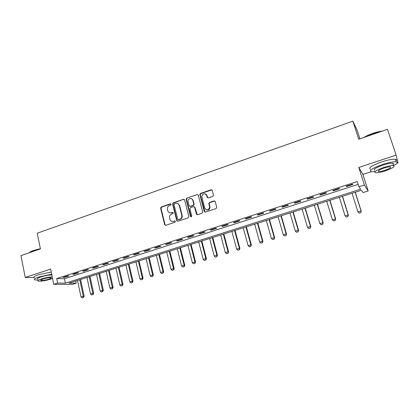 <?xml version="1.0" encoding="UTF-8"?>
<svg xmlns="http://www.w3.org/2000/svg" width="419" height="419" viewBox="0 0 419 419"><rect width="100%" height="100%" fill="white"/><g stroke="black" fill="none" stroke-linecap="round" stroke-linejoin="round"><path stroke-width="0.63" d="M171.093 204.263L170.329 203.828L161.221 206.965L160.597 208.17L164.714 224.799L165.767 225.312L174.953 222.253L175.393 221.368L174.629 220.954L173.435 221.352C171.827 221.73 170.68 221.138 169.999 219.572L169.58 217.938C169.302 216.099 169.978 214.806 171.607 214.057L172.796 213.653L173.241 212.805L172.471 212.365L171.282 212.768C169.674 213.156 168.532 212.564 167.857 210.998L167.448 209.39C167.171 207.557 167.841 206.268 169.465 205.514L170.653 205.111L171.093 204.263M170.879 203.917L161.624 207.086L160.996 208.29L165.076 224.767L165.526 225.354M175.147 221.023L173.435 221.352M173.005 212.449L171.282 212.768M212.857 196.359L213.512 195.113L212.255 190.394L211.103 189.77L200.512 193.421L199.837 194.516L204.268 211.464L205.41 212.103L216.099 208.542L216.791 207.541L215.225 201.544L214.067 200.911L209.495 202.456L208.809 203.503L209.673 207.075C208.505 210.422 206.871 210.783 204.765 208.154L201.79 196.673C202.864 193.243 204.488 192.834 206.656 195.443L207.143 197.286L208.295 197.915L212.857 196.359M358.936 186.727L364.389 184.983L368.181 190.944L363.032 192.572L361.429 190.289L68.894 283.176L76.19 283.234L72.487 284.401L53.763 284.318L57.623 283.082L65.38 283.144L360.654 189.184L358.936 186.727L357.292 181.558L56.691 278.577L57.623 283.082M53.763 284.318L50.631 269.087L25.25 277.457L20.95 255.621L40.423 248.912L37.228 233.226L352.908 121.128L358.737 139.223L387.502 129.314L396.107 155.124L358.79 167.432L364.389 184.983M184.575 199.921L183.459 199.297L173.199 202.838L172.565 204.053L176.755 220.687L177.85 221.284L188.204 217.833L188.859 216.66L184.575 199.921M186.748 198.166L197.171 194.573L198.302 195.191L202.723 212.14L202.042 213.224L197.522 214.732L196.391 214.093L194.626 207.279L193.494 206.646L190.53 207.651L189.875 208.814L191.719 216.005C191.483 216.948 191.064 217.068 190.467 216.372L186.094 199.339L186.748 198.166L197.171 194.573M396.992 163.29L398.05 162.944L396.107 155.124M25.25 277.457L34.138 277.645M56.691 278.577L64.458 278.735L358.198 184.407M64.322 277.42L68.946 275.932L67.674 275.896L63.033 277.388L64.322 277.42L64.233 277.001M73.99 274.309L78.672 272.8L77.426 272.753L72.728 274.267L73.99 274.309L73.901 273.885M83.779 271.156L88.519 269.632L87.299 269.569L82.543 271.103L83.779 271.156L83.685 270.732M93.683 267.966L98.481 266.421L97.287 266.353L92.479 267.903L93.683 267.966L93.589 267.542M103.708 264.74L108.563 263.174L107.4 263.09L102.529 264.661L103.708 264.74L103.613 264.31M113.858 261.472L118.771 259.89L117.639 259.796L112.706 261.383L113.858 261.472L113.758 261.042M124.129 258.167L129.104 256.564L127.999 256.454L123.013 258.062L124.129 258.167L124.029 257.732M134.525 254.815L139.564 253.196L138.495 253.071L133.441 254.7L134.525 254.815L134.426 254.385M145.058 251.426L150.154 249.787L149.117 249.651L144 251.3L145.058 251.426L144.953 250.991M155.716 247.996L160.88 246.33L159.875 246.183L154.695 247.854L155.716 247.996L155.611 247.556M166.511 244.518L171.738 242.837L170.769 242.674L165.526 244.361L166.511 244.518L166.401 244.078M177.441 240.998L182.736 239.296L181.804 239.118L176.488 240.831L177.441 240.998L177.331 240.558M188.513 237.437L193.877 235.708L192.976 235.515L187.597 237.248L188.513 237.437L188.398 236.992M199.722 233.828L205.158 232.079L204.299 231.869L198.847 233.624L199.722 233.828L199.606 233.378M211.082 230.167L216.586 228.397L215.764 228.177L210.244 229.952L211.082 230.167L210.961 229.722M222.589 226.464L228.161 224.673L227.381 224.432L221.787 226.234L222.589 226.464L222.468 226.014M234.242 222.714L239.888 220.897L239.149 220.64L233.483 222.468L234.242 222.714L234.116 222.259M246.047 218.912L251.772 217.068L251.075 216.796L245.33 218.645L246.047 218.912L245.927 218.456M258.015 215.057L263.813 213.192L263.158 212.904L257.339 214.779L258.015 215.057L257.889 214.601M270.14 211.155L276.016 209.264L275.409 208.955L269.506 210.857L270.14 211.155L270.009 210.694M282.427 207.201L288.387 205.284L287.822 204.954L281.84 206.881L282.427 207.201L282.296 206.735M294.882 203.189L300.921 201.246L300.402 200.9L294.342 202.854L294.882 203.189L294.746 202.723M307.504 199.125L313.627 197.155L313.155 196.794L307.012 198.774L307.504 199.125L307.368 198.658M320.299 195.008L326.506 193.007L326.087 192.625L319.859 194.631L320.299 195.008L320.158 194.536M333.273 190.828L339.568 188.801L339.196 188.403L332.88 190.436L333.273 190.828L333.131 190.357M346.429 186.596L352.808 184.538L352.489 184.119L346.089 186.183L346.429 186.596L346.277 186.12M359.921 138.815L357.302 130.702L352.908 121.128M358.79 167.432L362.885 174.388L371.114 171.711M362.885 174.388L368.181 190.944M75.719 281.008L76.19 283.234M206.158 194.28L206.237 194.568M199.889 194.06L200.062 194.735M183.789 199.25L173.586 202.964L172.953 204.173L177.127 220.75L177.572 221.332M64.458 278.735L65.38 283.144M182.045 215.408L182.27 216.293M169.899 212.862L171.675 212.878M172.13 221.457L173.822 221.452M174.477 203.796L174.032 204.645L177.714 219.242L178.484 219.666L179.751 219.242C181.396 218.503 182.076 217.204 181.799 215.35L179.259 205.352C178.635 203.624 177.462 202.958 175.734 203.362L174.477 203.796M177.635 203.414L179.641 205.472L182.176 215.46C182.454 217.309 181.773 218.603 180.128 219.347L178.866 219.766M184.203 199.386L183.459 199.297M197.946 194.673L197.527 194.715M194.227 206.724L194.982 207.4L197.176 214.774M187.115 198.302L186.476 199.523L191.085 216.848M192.803 200.24C192.117 197.119 187.33 198.59 188.042 201.686L189.074 205.724L190.195 206.352L193.159 205.347L193.824 204.21L192.803 200.24L193.164 200.371L191.525 198.658M189.838 206.394L190.195 206.352M193.164 200.371L194.186 204.336L193.52 205.467L190.561 206.473M205.436 193.892L207.002 195.584L207.855 197.951M206.488 209.914C208.557 210.343 209.736 209.437 210.013 207.196L209.589 206.536M214.847 201.005L209.835 202.587L209.149 203.629L209.929 206.661M211.914 189.886L200.863 193.562L200.188 194.657L205.032 212.145M77.489 280.442L81.014 296.919L83.292 296.217L79.751 279.724M83.323 297.521L82.187 297.872L83.465 297.516L83.292 296.217L84.146 296.191L80.553 279.473M81.014 296.919L82.187 297.872M83.465 297.516L84.146 296.191M86.948 277.441L90.546 293.991L92.85 293.284L89.237 276.713M92.871 294.599L91.719 294.95L93.013 294.594L92.85 293.284L93.688 293.269L90.017 276.467M90.546 293.991L91.719 294.95M93.013 294.594L93.688 293.269M96.522 274.403L100.188 291.032L102.519 290.32L98.832 273.665M102.535 291.645L101.367 292.001L102.671 291.64L102.519 290.32L103.336 290.309L99.596 273.424M100.188 291.032L101.367 292.001M102.671 291.64L103.336 290.309M106.201 271.329L109.946 288.042L112.308 287.319L108.542 270.585M112.308 288.654L111.129 289.01L112.444 288.649L112.308 287.319L113.104 287.314L109.28 270.349M109.946 288.042L111.129 289.01M112.444 288.649L113.104 287.314M115.995 268.218L119.818 285.009L122.207 284.281L118.362 267.463M122.201 285.627L121.007 285.988L122.327 285.627L122.207 284.281L122.982 284.286L119.085 267.238M119.818 285.009L121.007 285.988M122.327 285.627L122.982 284.286M29.382 252.715C29.875 252.008 31.331 251.232 33.74 250.389L40.376 248.666M40.418 248.865L33.63 250.635C31.545 251.358 30.147 252.044 29.44 252.694M51.689 274.225L38.925 276.933C34.782 278.357 33.41 279.347 34.808 279.892L38.024 280.028M51.238 272.041L38.485 274.738C34.342 276.168 32.975 277.169 34.379 277.734M37.836 279.112C36.83 278.714 37.82 278.007 40.811 276.98C44.875 275.739 48.552 275.053 51.83 274.916M52.244 276.917C48.96 277.059 45.289 277.75 41.219 278.991C38.223 280.012 37.228 280.714 38.239 281.102C41.052 281.395 45.184 280.751 50.631 279.164L52.558 278.452M48.992 279.133C50.94 278.473 51.589 278.017 50.935 277.76C49.138 277.572 46.467 277.991 42.927 279.023C40.994 279.683 40.35 280.133 40.999 280.384C42.811 280.573 45.472 280.159 48.992 279.133M363.792 137.484C366.101 136.039 369.055 134.688 372.638 133.436C376.241 132.205 379.436 131.44 382.228 131.131M381.269 131.461L372.711 133.661L364.713 137.165M393.619 165.631C397.322 163.614 398.212 162.352 396.29 161.849C393.588 161.54 389.078 162.378 382.772 164.368C372.664 168.024 368.83 170.486 371.276 171.748L375.063 171.633M395.992 160.954C396.777 160.095 396.594 159.545 395.447 159.304C392.734 158.974 388.23 159.807 381.934 161.802C371.836 165.479 368.018 167.961 370.469 169.26M374.748 170.402C372.999 169.486 375.764 167.71 383.045 165.081C387.575 163.656 390.812 163.054 392.76 163.279C393.582 163.441 393.708 163.829 393.142 164.442M383.814 167.432C376.524 170.051 373.753 171.806 375.492 172.701C377.425 172.916 380.635 172.319 385.129 170.915C392.42 168.333 395.222 166.568 393.535 165.615C391.592 165.405 388.35 166.008 383.814 167.432M384.899 170.313C389.597 168.642 391.398 167.506 390.309 166.898C389.057 166.762 386.973 167.155 384.055 168.071C379.357 169.753 377.566 170.884 378.682 171.465C379.928 171.607 382.002 171.219 384.899 170.313M125.91 265.07L129.811 281.945L132.226 281.207L128.303 264.31M132.205 282.563L131 282.935L132.331 282.563L132.226 281.207L132.98 281.217L129 264.09M129.811 281.945L131 282.935M132.331 282.563L132.98 281.217M135.939 261.885L139.92 278.845L142.366 278.096L138.364 261.116M142.334 279.463L141.114 279.84L142.455 279.468L142.366 278.096L143.099 278.116L139.035 260.901M139.92 278.845L141.114 279.84M142.455 279.468L143.099 278.116M146.09 258.664L150.149 275.707L152.626 274.948L148.541 257.884M152.584 276.331L151.348 276.708L152.705 276.331L152.626 274.948L153.338 274.974L149.19 257.68M150.149 275.707L151.348 276.708M152.705 276.331L153.338 274.974M156.36 255.401L160.503 272.528L163.007 271.763L158.843 254.611M162.96 273.151L161.708 273.539L163.075 273.162L163.007 271.763L163.698 271.8L159.471 254.412M160.503 272.528L161.708 273.539M163.075 273.162L163.698 271.8M166.757 252.102L170.989 269.312L173.524 268.537L169.271 251.3M173.461 269.941L172.193 270.328L173.571 269.946L173.524 268.537L174.189 268.584L169.873 251.112M170.989 269.312L172.193 270.328M173.571 269.946L174.189 268.584M177.279 248.76L181.595 266.06L184.161 265.274L179.824 247.954M184.088 266.688L182.804 267.081L184.198 266.699L184.161 265.274L184.805 265.327L180.4 247.77M181.595 266.06L182.804 267.081M184.198 266.699L184.805 265.327M187.932 245.377L192.337 262.765L194.935 261.969L190.504 244.56M194.851 263.394L193.552 263.792L194.95 263.404L194.935 261.969L195.553 262.032L191.059 244.382M192.337 262.765L193.552 263.792M194.95 263.404L195.553 262.032M198.716 241.952L203.21 259.429L205.839 258.623L201.319 241.124M205.745 260.063L204.43 260.466L205.844 260.073L205.839 258.623L206.436 258.696L201.848 240.956M203.21 259.429L204.43 260.466M205.844 260.073L206.436 258.696M209.631 238.484L214.224 256.051L216.885 255.234L212.271 237.646M216.775 256.685L215.445 257.093L216.869 256.7L216.885 255.234L217.451 255.318L212.773 237.489M214.224 256.051L215.445 257.093M216.869 256.7L217.451 255.318M206.635 194.783L206.792 195.5M220.687 234.975L225.37 252.631L228.067 251.803L223.358 234.127M227.941 253.27L226.595 253.684L228.036 253.286L228.067 251.803L228.606 251.892L223.83 233.98M225.37 252.631L226.595 253.684M228.036 253.286L228.606 251.892M231.88 231.424L236.662 249.164L239.39 248.331L234.588 230.565M239.254 249.808L237.887 250.227L239.338 249.824L239.39 248.331L239.904 248.43L235.028 230.424M236.662 249.164L237.887 250.227M239.338 249.824L239.904 248.43M243.214 227.826L248.095 245.66L250.861 244.811L245.953 226.951M250.709 246.304L249.326 246.728L250.787 246.32L250.861 244.811L251.342 244.921L246.372 226.82M248.095 245.66L249.326 246.728M250.787 246.32L251.342 244.921M254.689 224.181L259.67 242.103L262.472 241.244L257.47 223.296M262.31 242.753L260.911 243.182L262.383 242.774L262.472 241.244L262.928 241.37L257.853 223.175M259.67 242.103L260.911 243.182M262.383 242.774L262.928 241.37M266.316 220.488L271.402 238.505L274.241 237.636L269.129 219.593M274.063 239.16L272.643 239.589L274.131 239.181L274.241 237.636L274.665 237.772L269.485 219.483M271.402 238.505L272.643 239.589M274.131 239.181L274.665 237.772M278.096 216.749L283.281 234.86L286.156 233.98L280.945 215.843M285.962 235.515L284.527 235.955L286.03 235.541L286.156 233.98L286.554 234.127L281.264 215.743M283.281 234.86L284.527 235.955M286.03 235.541L286.554 234.127M290.021 212.962L295.322 231.168L298.234 230.277L292.907 212.045M298.024 231.827L296.568 232.273L298.087 231.848L298.234 230.277L298.595 230.434L293.2 211.951M295.322 231.168L296.568 232.273M298.087 231.848L298.595 230.434M302.109 209.123L307.515 227.428L310.463 226.522L305.032 208.196M310.243 228.088L308.766 228.538L310.296 228.114L310.463 226.522L310.798 226.689L305.289 208.112M307.515 227.428L308.766 228.538M310.296 228.114L310.798 226.689M314.35 205.237L319.87 223.636L322.86 222.719L317.314 204.294M322.62 224.296L321.127 224.757L322.672 224.327L322.86 222.719L323.159 222.898L317.539 204.226M319.87 223.636L321.127 224.757M322.672 224.327L323.159 222.898M326.757 201.298L332.393 219.797L335.42 218.865L329.758 200.345M335.163 220.462L333.65 220.923L335.21 220.488L335.42 218.865L335.687 219.058L329.947 200.282M332.393 219.797L333.65 220.923M335.21 220.488L335.687 219.058M339.327 197.307L345.078 215.905L348.152 214.963L342.37 196.338M347.88 216.571L346.345 217.037L347.917 216.602L348.152 214.963L348.383 215.167L342.522 196.291M345.078 215.905L346.345 217.037M347.917 216.602L348.383 215.167M359.24 213.14L360.764 212.627L359.24 213.14L357.941 211.956L361.052 211.003L355.155 192.279M360.764 212.627L361.246 211.218L355.265 192.248M352.07 193.259L357.941 211.956L359.209 213.103M360.796 212.663L361.246 211.218M170.722 203.953L170.329 203.828M175.016 221.054L174.629 220.954M172.858 212.475L172.471 212.365M165.076 224.767L164.677 224.678M160.996 208.29L160.597 208.17M161.624 207.086L161.221 206.965M177.127 220.75L176.745 220.651M172.953 204.173L172.565 204.053M173.586 202.964L173.199 202.838M180.128 219.347L179.751 219.242M182.171 215.445L181.794 215.335L182.176 215.46M179.641 205.472L179.259 205.352M196.747 214.203L196.391 214.093M194.982 207.4L194.626 207.279M190.834 216.476L190.467 216.372M186.476 199.523L186.109 199.392M193.52 205.467L193.159 205.347M194.165 204.242L193.803 204.116M207.489 197.422L207.143 197.286M207.002 195.584L206.656 195.443M209.181 203.823L208.84 203.697M209.835 202.587L209.495 202.456M214.397 201.041L214.067 200.911M204.613 211.579L204.268 211.464M200.214 194.798L199.863 194.657M200.863 193.562L200.512 193.421M211.438 189.917L211.103 189.77M165.117 224.888L164.714 224.799M177.137 220.787L176.755 220.687M194.186 204.336L193.824 204.21M186.465 199.47L186.094 199.339M210.013 207.196L209.673 207.075M209.149 203.629L208.809 203.503M200.188 194.657L199.837 194.516M40.905 279.918L40.999 280.384M378.446 170.732L378.682 171.465M392.76 163.279L393.535 165.615M396.29 161.849L395.447 159.304"/></g></svg>
